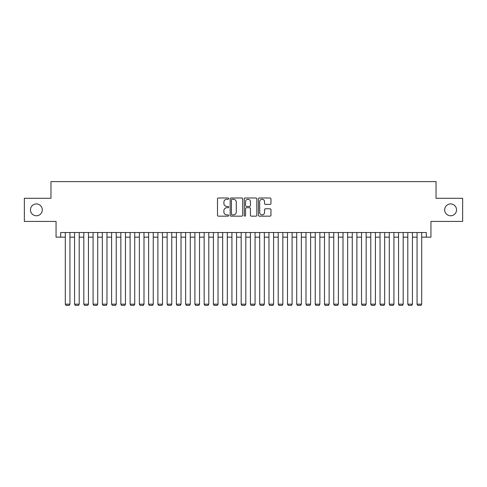 <?xml version="1.0" encoding="UTF-8"?>
<svg xmlns="http://www.w3.org/2000/svg" width="487" height="487" viewBox="0 0 487 487"><rect width="100%" height="100%" fill="white"/><g stroke="black" fill="none" stroke-linecap="round" stroke-linejoin="round"><path stroke-width="0.73" d="M228.689 198.623A0.633 0.633 0 0 0 228.056 197.99L218.401 197.99A0.907 0.907 0 0 0 217.494 198.897L217.494 215.254A0.907 0.907 0 0 0 218.401 216.161L228.056 216.161A0.633 0.633 0 0 0 228.689 215.528A0.633 0.633 0 0 0 228.056 214.889L226.802 214.889A2.91 2.91 0 0 1 223.898 211.979L223.898 210.621A2.91 2.91 0 0 1 226.802 207.712L228.056 207.712A0.633 0.633 0 0 0 228.689 207.072A0.633 0.633 0 0 0 228.056 206.439L226.802 206.439A2.91 2.91 0 0 1 223.898 203.529L223.898 202.166A2.91 2.91 0 0 1 226.802 199.262L228.056 199.262A0.633 0.633 0 0 0 228.689 198.623M444.692 209.854A5.923 5.923 0 0 0 450.615 215.778A5.923 5.923 0 0 0 456.538 209.854A5.923 5.923 0 0 0 450.615 203.925A5.923 5.923 0 0 0 444.692 209.854M30.462 209.854A5.923 5.923 0 0 0 36.385 215.778A5.923 5.923 0 0 0 42.308 209.854A5.923 5.923 0 0 0 36.385 203.925A5.923 5.923 0 0 0 30.462 209.854M270.054 204.394A0.907 0.907 0 0 0 270.961 203.487L270.961 198.897A0.907 0.907 0 0 0 270.054 197.99L259.334 197.99A0.907 0.907 0 0 0 258.427 198.897L258.427 215.254A0.907 0.907 0 0 0 259.334 216.161L270.054 216.161A0.907 0.907 0 0 0 270.961 215.254L270.961 209.708A0.907 0.907 0 0 0 270.054 208.801L265.464 208.801A0.907 0.907 0 0 0 264.557 209.708L264.557 212.46A2.429 2.429 0 0 1 262.128 214.889A2.429 2.429 0 0 1 259.693 212.46L259.693 201.691A2.429 2.429 0 0 1 262.128 199.262A2.429 2.429 0 0 1 264.557 201.691L264.557 203.487A0.907 0.907 0 0 0 265.464 204.394L270.054 204.394M60.68 237.157L60.68 232.53L426.32 232.53L426.32 237.157L430.946 237.157L430.946 221.421L462.65 221.421L462.65 198.282L436.035 198.282L436.035 181.621L50.965 181.621L50.965 198.282L24.35 198.282L24.35 221.421L56.054 221.421L56.054 237.157L65.313 237.157M242.703 198.897A0.907 0.907 0 0 0 241.796 197.99L231.075 197.99A0.907 0.907 0 0 0 230.168 198.897L230.168 215.254A0.907 0.907 0 0 0 231.075 216.161L241.796 216.161A0.907 0.907 0 0 0 242.703 215.254L242.703 198.897M245.205 197.99L255.925 197.99A0.907 0.907 0 0 1 256.832 198.897L256.832 215.254A0.907 0.907 0 0 1 255.925 216.161L251.335 216.161A0.907 0.907 0 0 1 250.428 215.254L250.428 208.619A0.907 0.907 0 0 0 249.521 207.712L246.477 207.712A0.907 0.907 0 0 0 245.57 208.619L245.57 215.528A0.633 0.633 0 0 1 244.931 216.161A0.633 0.633 0 0 1 244.297 215.528L244.297 198.897A0.907 0.907 0 0 1 245.205 197.99M69.939 237.157L74.566 237.157M79.198 237.157L83.825 237.157M88.451 237.157L93.078 237.157M97.71 237.157L102.337 237.157M106.963 237.157L111.596 237.157M116.223 237.157L120.849 237.157M125.476 237.157L130.108 237.157M134.735 237.157L139.361 237.157M143.994 237.157L148.62 237.157M153.247 237.157L157.879 237.157M162.506 237.157L167.132 237.157M171.759 237.157L176.391 237.157M181.018 237.157L185.644 237.157M190.277 237.157L194.903 237.157M199.53 237.157L204.156 237.157M208.789 237.157L213.416 237.157M218.042 237.157L222.675 237.157M227.301 237.157L231.928 237.157M236.56 237.157L241.187 237.157M245.813 237.157L250.44 237.157M255.072 237.157L259.699 237.157M264.325 237.157L268.958 237.157M273.584 237.157L278.211 237.157M282.844 237.157L287.47 237.157M292.097 237.157L296.723 237.157M301.356 237.157L305.982 237.157M310.609 237.157L315.241 237.157M319.868 237.157L324.494 237.157M329.121 237.157L333.753 237.157M338.38 237.157L343.006 237.157M347.639 237.157L352.265 237.157M356.892 237.157L361.524 237.157M366.151 237.157L370.777 237.157M375.404 237.157L380.037 237.157M384.663 237.157L389.29 237.157M393.922 237.157L398.549 237.157M403.175 237.157L407.802 237.157M412.434 237.157L417.061 237.157M421.687 237.157L426.32 237.157M232.074 199.262A0.633 0.633 0 0 0 231.441 199.895L231.441 214.256A0.633 0.633 0 0 0 232.074 214.889L233.395 214.889A2.91 2.91 0 0 0 236.298 211.979L236.298 202.166A2.91 2.91 0 0 0 233.395 199.262L232.074 199.262M250.428 201.74A2.429 2.429 0 0 0 247.999 199.305A2.429 2.429 0 0 0 245.57 201.74L245.57 205.532A0.907 0.907 0 0 0 246.477 206.439L249.521 206.439A0.907 0.907 0 0 0 250.428 205.532L250.428 201.74M69.939 232.53L69.939 304.174L65.313 304.174L65.313 232.53M69.939 304.174L69.245 305.379L66.007 305.379L65.313 304.174M79.198 232.53L79.198 304.174L74.566 304.174L74.566 232.53M79.198 304.174L78.498 305.379L75.26 305.379L74.566 304.174M88.451 232.53L88.451 304.174L83.825 304.174L83.825 232.53M88.451 304.174L87.757 305.379L84.519 305.379L83.825 304.174M97.71 232.53L97.71 304.174L93.078 304.174L93.078 232.53M97.71 304.174L97.016 305.379L93.772 305.379L93.078 304.174M106.963 232.53L106.963 304.174L102.337 304.174L102.337 232.53M106.963 304.174L106.269 305.379L103.031 305.379L102.337 304.174M116.223 232.53L116.223 304.174L111.596 304.174L111.596 232.53M116.223 304.174L115.529 305.379L112.29 305.379L111.596 304.174M125.476 232.53L125.476 304.174L120.849 304.174L120.849 232.53M125.476 304.174L124.782 305.379L121.543 305.379L120.849 304.174M134.735 232.53L134.735 304.174L130.108 304.174L130.108 232.53M134.735 304.174L134.041 305.379L130.802 305.379L130.108 304.174M143.994 232.53L143.994 304.174L139.361 304.174L139.361 232.53M143.994 304.174L143.3 305.379L140.055 305.379L139.361 304.174M153.247 232.53L153.247 304.174L148.62 304.174L148.62 232.53M153.247 304.174L152.553 305.379L149.314 305.379L148.62 304.174M162.506 232.53L162.506 304.174L157.879 304.174L157.879 232.53M162.506 304.174L161.812 305.379L158.573 305.379L157.879 304.174M171.759 232.53L171.759 304.174L167.132 304.174L167.132 232.53M171.759 304.174L171.065 305.379L167.826 305.379L167.132 304.174M181.018 232.53L181.018 304.174L176.391 304.174L176.391 232.53M181.018 304.174L180.324 305.379L177.085 305.379L176.391 304.174M190.277 232.53L190.277 304.174L185.644 304.174L185.644 232.53M190.277 304.174L189.583 305.379L186.338 305.379L185.644 304.174M199.53 232.53L199.53 304.174L194.903 304.174L194.903 232.53M199.53 304.174L198.836 305.379L195.597 305.379L194.903 304.174M208.789 232.53L208.789 304.174L204.156 304.174L204.156 232.53M208.789 304.174L208.095 305.379L204.857 305.379L204.156 304.174M218.042 232.53L218.042 304.174L213.416 304.174L213.416 232.53M218.042 304.174L217.348 305.379L214.11 305.379L213.416 304.174M227.301 232.53L227.301 304.174L222.675 304.174L222.675 232.53M227.301 304.174L226.607 305.379L223.369 305.379L222.675 304.174M236.56 232.53L236.56 304.174L231.928 304.174L231.928 232.53M236.56 304.174L235.866 305.379L232.622 305.379L231.928 304.174M245.813 232.53L245.813 304.174L241.187 304.174L241.187 232.53M245.813 304.174L245.119 305.379L241.881 305.379L241.187 304.174M255.072 232.53L255.072 304.174L250.44 304.174L250.44 232.53M255.072 304.174L254.378 305.379L251.134 305.379L250.44 304.174M264.325 232.53L264.325 304.174L259.699 304.174L259.699 232.53M264.325 304.174L263.631 305.379L260.393 305.379L259.699 304.174M273.584 232.53L273.584 304.174L268.958 304.174L268.958 232.53M273.584 304.174L272.89 305.379L269.652 305.379L268.958 304.174M282.844 232.53L282.844 304.174L278.211 304.174L278.211 232.53M282.844 304.174L282.143 305.379L278.905 305.379L278.211 304.174M292.097 232.53L292.097 304.174L287.47 304.174L287.47 232.53M292.097 304.174L291.403 305.379L288.164 305.379L287.47 304.174M301.356 232.53L301.356 304.174L296.723 304.174L296.723 232.53M301.356 304.174L300.662 305.379L297.417 305.379L296.723 304.174M310.609 232.53L310.609 304.174L305.982 304.174L305.982 232.53M310.609 304.174L309.915 305.379L306.676 305.379L305.982 304.174M319.868 232.53L319.868 304.174L315.241 304.174L315.241 232.53M319.868 304.174L319.174 305.379L315.935 305.379L315.241 304.174M329.121 232.53L329.121 304.174L324.494 304.174L324.494 232.53M329.121 304.174L328.427 305.379L325.188 305.379L324.494 304.174M338.38 232.53L338.38 304.174L333.753 304.174L333.753 232.53M338.38 304.174L337.686 305.379L334.447 305.379L333.753 304.174M347.639 232.53L347.639 304.174L343.006 304.174L343.006 232.53M347.639 304.174L346.945 305.379L343.7 305.379L343.006 304.174M356.892 232.53L356.892 304.174L352.265 304.174L352.265 232.53M356.892 304.174L356.198 305.379L352.959 305.379L352.265 304.174M366.151 232.53L366.151 304.174L361.524 304.174L361.524 232.53M366.151 304.174L365.457 305.379L362.218 305.379L361.524 304.174M375.404 232.53L375.404 304.174L370.777 304.174L370.777 232.53M375.404 304.174L374.71 305.379L371.471 305.379L370.777 304.174M384.663 232.53L384.663 304.174L380.037 304.174L380.037 232.53M384.663 304.174L383.969 305.379L380.731 305.379L380.037 304.174M393.922 232.53L393.922 304.174L389.29 304.174L389.29 232.53M393.922 304.174L393.228 305.379L389.984 305.379L389.29 304.174M403.175 232.53L403.175 304.174L398.549 304.174L398.549 232.53M403.175 304.174L402.481 305.379L399.243 305.379L398.549 304.174M412.434 232.53L412.434 304.174L407.802 304.174L407.802 232.53M412.434 304.174L411.74 305.379L408.502 305.379L407.802 304.174M421.687 232.53L421.687 304.174L417.061 304.174L417.061 232.53M421.687 304.174L420.993 305.379L417.755 305.379L417.061 304.174"/></g></svg>
